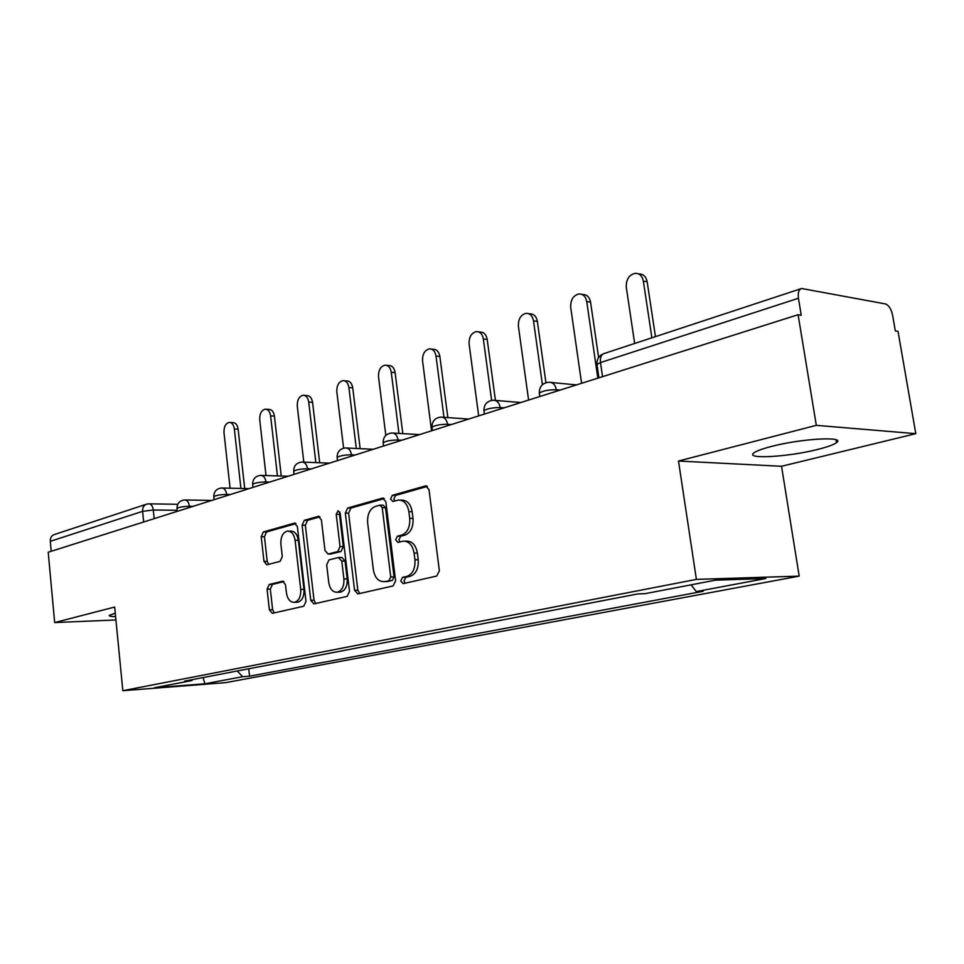 <?xml version="1.0" encoding="UTF-8"?>
<svg xmlns="http://www.w3.org/2000/svg" width="964" height="964" viewBox="0 0 964 964"><rect width="100%" height="100%" fill="white"/><g stroke="black" fill="none" stroke-linecap="round" stroke-linejoin="round"><path stroke-width="1.45" d="M400.759 581.003L403.169 583.642L436.728 576.038L439.367 570.76L428.992 489.543L425.606 485.892L392.324 495.327L390.577 498.991L392.854 501.509L398.325 500.075C403.904 500.039 407.423 503.919 408.893 511.691L409.724 518.343C410.194 527.127 407.495 532.718 401.614 535.116L397.397 536.201L395.65 539.84L397.987 542.419L403.205 541.153C408.941 541.105 412.568 545.082 414.086 553.083L414.93 559.783C415.412 568.615 412.688 574.158 406.772 576.412L402.518 577.4L400.759 581.003M404.988 541.153L406.495 541.141C412.218 541.093 415.846 545.058 417.376 553.047L418.219 559.735C418.701 568.543 415.978 574.086 410.049 576.327L405.808 577.316L404.037 580.906L405.193 583.196M427.365 486.398L395.602 495.4L393.854 499.051L394.71 501.003M400.301 500.111L401.602 500.135C407.182 500.111 410.712 503.979 412.17 511.739L413.014 518.379C413.484 527.139 410.772 532.718 404.904 535.116L400.687 536.201L398.927 539.828L399.927 541.937M115.27 613.225L109.33 615.345C108.812 616.153 110.908 616.586 115.608 616.671M817.605 449.453C827.365 447.019 833.655 444.753 836.463 442.657C846.428 436.065 801.192 438.572 771.453 446.44C762.126 448.85 756.222 451.032 753.752 453.008C744.907 459.491 788.239 456.972 817.605 449.453M269.209 584.497L267.076 589.209L269.378 609.826L272.294 613.345L303.768 606.211L305.998 601.403L297.37 526.549L294.49 523.127L263.317 531.959L261.208 536.719L263.967 561.385L266.787 564.808L280.126 561.337L282.295 556.541L280.886 544.154C280.608 536.888 282.765 532.538 287.38 531.104C291.453 531.116 294.02 534.177 295.08 540.286L300.72 589.45C301.033 596.62 298.924 600.921 294.406 602.343C290.176 602.343 287.513 599.186 286.416 592.86L285.489 584.714L282.572 581.208L269.209 584.497L272.451 584.413L270.318 589.112L272.631 609.682L274.282 612.899M678.487 461.033L781.539 466.275L915.8 433.667L816.315 425.341L678.487 461.033L696.394 579.388L122.838 690.706L114.668 607.043L54.671 622.575L48.2 552.227L798.096 314.722L801.241 315.252L798.445 298.262L600.5 362.572L596.969 364.392L597.102 365.272M816.315 425.341L798.096 314.722M354.559 590.245L357.825 593.932L393.107 585.931L395.614 580.81L385.829 501.678L382.612 498.111L347.679 508.004L345.317 513.065L354.559 590.245L357.837 590.137L359.692 593.523M347.148 596.367L313.854 603.91L310.769 600.307L302.094 525.223L304.311 520.319L318.409 516.33L321.386 519.801L324.988 550.504L328.049 554.047L337.713 551.577L340.051 546.576L336.207 514.318L338.051 510.751L340.184 513.197L349.51 591.402L347.148 596.367M915.8 433.667L898.014 331.363L895.327 330.905L892.58 315.108C891.182 308.89 888.784 305.166 885.374 303.925L801.626 288.501C798.807 289.465 797.746 292.719 798.445 298.262M781.539 466.275L799.192 576.123L225.733 682.633L122.838 690.706M54.671 622.575L115.933 619.96M51.2 551.275L50.285 541.334C50.176 537.767 51.574 535.478 54.502 534.49L146.106 504.329M237.216 670.992L242.663 676.704L204.874 683.801L154.457 687.742L191.872 680.56L184.546 681.126L637.807 593.932L645.241 593.631L715.409 580.171L765.802 578.521L696.285 591.571L691.092 584.835M242.663 676.704L249.555 676.186L703.142 591.293L696.285 591.571M696.394 579.388L799.192 576.123M248.748 668.775L249.555 676.186M191.872 680.56L192.523 679.584M203.055 677.559L204.874 683.801M384.287 498.605L350.944 508.052L348.594 513.113L357.837 590.137M389.01 580.521L390.745 576.93L382.214 507.654L379.961 505.148L375.418 506.401C369.778 508.847 367.188 514.342 367.646 522.874L373.357 569.76C374.815 577.713 378.382 581.678 384.046 581.629L392.288 580.424L394.035 576.858L390.745 576.93M380.37 505.16L383.238 505.208L385.492 507.703L394.035 576.858M385.817 581.581L384.636 581.521M392.288 580.424L387.914 581.437M319.976 516.825L307.576 520.343L305.347 525.235L314.035 600.186L315.782 603.488M330.869 554.011L340.991 551.541L343.317 546.564L339.485 514.354L336.207 514.318M339.858 512.017L339.485 514.354M328.76 582.545C329.917 589.028 332.725 592.258 337.195 592.245C341.991 590.763 344.22 586.317 343.895 578.93L341.774 561.072L338.424 557.529L328.977 559.927L326.676 564.856L328.76 582.545M339.364 592.173L340.461 592.137C345.257 590.655 347.498 586.22 347.173 578.846L343.895 578.93M339.111 557.481L341.919 557.445L345.04 561.024L347.173 578.846M283.934 581.581L272.451 584.413M296.683 602.259L297.659 602.223C302.178 600.801 304.287 596.511 303.985 589.353L300.72 589.45M288.585 531.104L290.634 531.116C294.707 531.116 297.274 534.177 298.334 540.274L303.985 589.353M296.008 523.621L266.558 531.959L264.449 536.707L267.209 561.337L268.643 564.338M651.893 337.798L643.35 281.102C642.277 275.957 639.59 273.366 635.276 273.294C629.022 274.812 626.022 279.476 626.287 287.272L634.661 343.473M638.445 273.848L639.084 273.969C643.398 274.029 646.085 276.632 647.157 281.753L655.448 336.629M597.837 378.153L586.739 301.563C585.714 296.526 583.16 293.984 579.075 293.924C573.243 295.382 570.447 299.864 570.7 307.359L581.593 383.298M581.798 294.345L582.907 294.514C586.992 294.586 589.546 297.129 590.571 302.154L598.62 357.536M542.419 384.696L533.502 320.819C532.526 315.879 530.104 313.384 526.211 313.312C520.765 314.722 518.162 319.036 518.403 326.278L528.597 400.084M528.573 313.649L530.067 313.854C533.948 313.915 536.382 316.409 537.346 321.337L545.937 382.684M491.616 400.361L483.338 338.954C482.422 334.11 480.108 331.652 476.421 331.592C471.312 332.942 468.878 337.111 469.107 344.1L478.674 415.894M478.469 331.845L480.265 332.074C483.964 332.134 486.278 334.58 487.194 339.412L495.436 400.422M443.97 417.328L436.005 356.065C435.126 351.318 432.932 348.908 429.414 348.848C424.618 350.149 422.34 354.174 422.557 360.934L431.547 430.812M431.209 349.052L433.27 349.269C436.788 349.342 438.982 351.74 439.861 356.475L447.838 417.605M398.951 433.414L391.264 372.237C390.42 367.585 388.335 365.223 384.985 365.163C380.479 366.404 378.322 370.309 378.527 376.84L385.817 435.391M386.564 365.32L388.829 365.537C392.179 365.597 394.276 367.959 395.107 372.598L402.807 433.631M356.306 448.465L348.896 387.552C348.1 382.997 346.1 380.672 342.907 380.611C338.665 381.804 336.641 385.576 336.834 391.914L343.606 448.176M344.305 380.732L346.751 380.937C349.944 381.009 351.944 383.323 352.74 387.877L360.15 448.646M315.855 462.599L308.733 402.084C307.974 397.602 306.07 395.324 303.021 395.252C299.009 396.409 297.105 400.072 297.286 406.218L303.805 462.118M304.263 395.348L306.841 395.553C309.89 395.614 311.794 397.891 312.565 402.362L319.687 462.756M277.439 475.903L270.607 415.87C269.872 411.471 268.052 409.23 265.136 409.17C261.352 410.278 259.545 413.833 259.726 419.798L266.016 475.541M266.245 409.242L268.944 409.423C271.86 409.495 273.68 411.724 274.415 416.111L281.259 476.023M240.916 488.459L234.348 428.968C233.662 424.654 231.914 422.461 229.131 422.389C225.54 423.473 223.829 426.907 223.997 432.716L230.071 488.194M230.119 422.449L232.914 422.618C235.698 422.69 237.445 424.883 238.132 429.185L244.711 488.555M177.171 510.293L153.288 509.992L142.6 511.342L50.285 541.334M154.18 518.656L153.288 509.992C152.674 505.931 151.131 503.871 148.673 503.823L146.841 504.088C143.853 505.1 142.443 507.522 142.6 511.342L143.672 521.982M193.149 506.317L189.414 506.269C183.148 506.449 179.003 507.16 176.978 508.402L177.002 508.679M189.547 507.462L189.414 506.269C188.763 502.099 187.137 499.991 184.546 499.942C179.593 500.605 177.075 503.425 176.978 508.402L177.28 511.342M230.432 494.508L226.673 494.436C220.25 494.592 215.96 495.351 213.803 496.677L213.839 496.99M226.805 495.665L226.673 494.436C225.974 490.17 224.275 488.025 221.551 487.989C216.466 488.652 213.888 491.556 213.803 496.677L214.129 499.677M269.763 482.06L265.98 481.952C259.4 482.096 254.966 482.88 252.652 484.314L252.689 484.663M266.124 483.205L265.98 481.952C265.257 477.59 263.449 475.397 260.593 475.373C255.364 476.047 252.725 479.024 252.652 484.314L252.99 487.362M311.312 468.89L307.516 468.757C300.78 468.878 296.165 469.709 293.683 471.239L293.731 471.637M307.673 470.046L307.516 468.757C306.745 464.299 304.853 462.069 301.84 462.045C296.466 462.732 293.755 465.793 293.683 471.239L294.044 474.36M355.294 454.96L351.474 454.791C344.57 454.9 339.774 455.767 337.111 457.418L337.159 457.876M351.643 456.129L351.474 454.791C350.667 450.236 348.667 447.959 345.498 447.935C339.955 448.634 337.159 451.791 337.111 457.418L337.484 460.611M401.904 440.199L398.084 439.994C390.986 440.066 385.998 440.994 383.118 442.777L383.19 443.283M398.252 441.355L398.084 439.994C397.228 435.33 395.12 432.993 391.758 432.993C386.046 433.692 383.166 436.957 383.118 442.777L383.527 446.031M451.405 424.522L447.573 424.281C440.283 424.317 435.089 425.305 431.968 427.233L432.041 427.811M447.754 425.678L447.573 424.281C446.669 419.497 444.44 417.111 440.885 417.111C434.969 417.834 432.005 421.208 431.968 427.233L432.402 430.547M504.052 407.856L500.232 407.555C492.737 407.567 487.302 408.616 483.928 410.7L484.012 411.363M500.424 409.001L500.232 407.555C499.268 402.663 496.906 400.229 493.146 400.229C487.025 400.964 483.94 404.446 483.928 410.7L484.374 414.086M560.18 390.083L556.361 389.721C548.661 389.697 542.973 390.818 539.286 393.083L539.394 393.842M556.577 391.215L556.361 389.721C555.348 384.72 552.842 382.214 548.853 382.238C542.491 382.985 539.298 386.6 539.286 393.083L539.768 396.541M602.548 376.659L600.5 362.572C599.994 357.536 601.235 354.511 604.211 353.499L800.939 288.73M410.049 576.327L406.772 576.412M418.219 559.735L414.93 559.783M417.376 553.047L414.086 553.083M400.687 536.201L397.397 536.201M404.904 535.116L401.614 535.116M413.014 518.379L409.724 518.343M412.17 511.739L408.893 511.691M395.602 495.4L392.324 495.327M426.642 486.013L425.257 485.964M405.808 577.316L402.518 577.4M348.594 513.113L345.317 513.065M350.944 508.052L347.679 508.004M383.539 498.195L382.286 498.171M385.492 507.703L382.214 507.654M314.035 600.186L310.769 600.307M305.347 525.235L302.094 525.223M307.576 520.343L304.311 520.319M319.192 516.403L318.132 516.391M331.544 553.963L328.278 553.999M340.991 551.541L337.713 551.577M343.317 546.564L340.051 546.576M345.04 561.024L341.774 561.072M283.139 581.22L282.392 581.244M298.334 540.274L295.08 540.286M267.209 561.337L263.967 561.385M264.449 536.707L261.208 536.719M266.558 531.959L263.317 531.959M295.225 523.187L294.225 523.187M272.631 609.682L269.378 609.826M270.318 589.112L267.076 589.209M647.157 281.753L643.35 281.102M590.571 302.154L586.739 301.563M537.346 321.337L533.502 320.819M487.194 339.412L483.338 338.954M439.861 356.475L436.005 356.065M395.107 372.598L391.264 372.237M352.74 387.877L348.896 387.552M312.565 402.362L308.733 402.084M274.415 416.111L270.607 415.87M238.132 429.185L234.348 428.968M836.463 442.657L835.981 439.777M576.484 384.913L551.083 382.455M520.885 402.518L495.062 400.385M468.673 419.063L442.536 417.231M419.545 434.619L393.192 433.077M373.225 449.284L346.739 447.995M329.483 463.142L302.937 462.081M288.103 476.24L261.557 475.397M248.917 488.652L222.407 488.013M211.743 500.437L185.305 499.967M598.909 377.816L596.969 364.392C596.716 359.259 598.921 355.692 603.585 353.692M149.36 503.835L177.738 504.28M426.293 485.916L425.606 485.892M383.214 498.123L382.612 498.111M387.323 581.545L384.046 581.629M331.327 554.011L328.049 554.047M340.461 592.137L337.195 592.245M297.659 602.223L294.406 602.343"/></g></svg>
